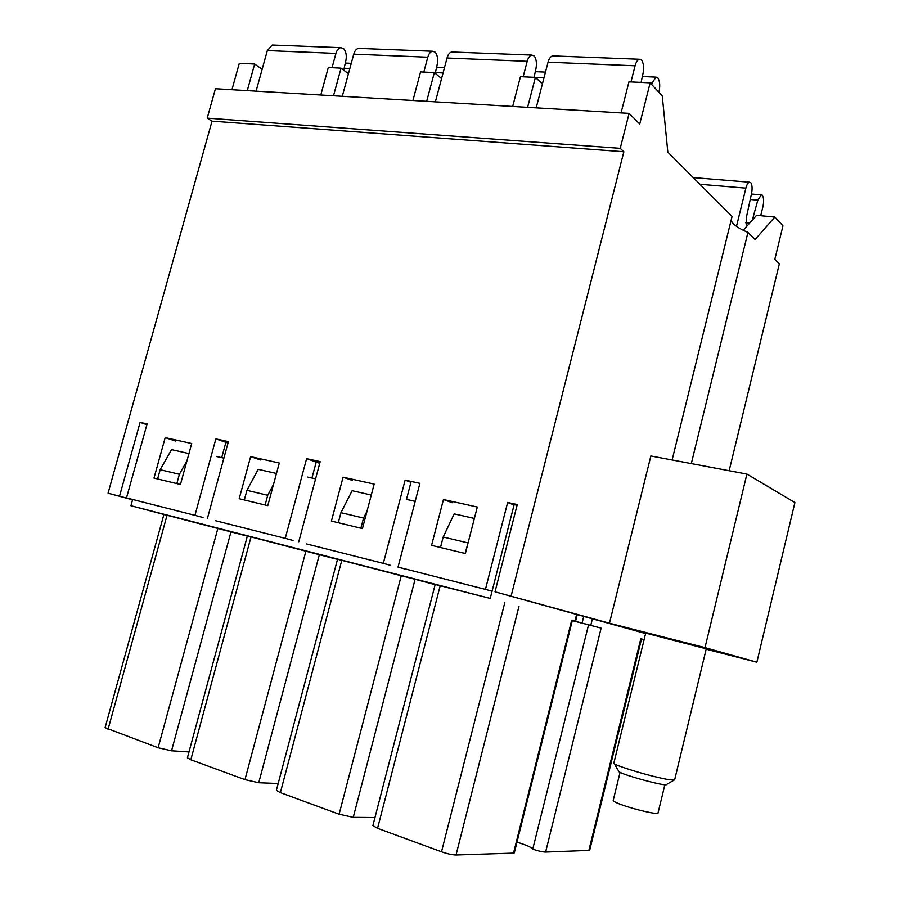 <?xml version="1.0" encoding="UTF-8"?>
<svg xmlns="http://www.w3.org/2000/svg" width="900" height="900" viewBox="0 0 900 900"><rect width="100%" height="100%" fill="white"/><g stroke="black" fill="none" stroke-linecap="round" stroke-linejoin="round"><path stroke-width="1.35" d="M691.312 463.601L747.945 232.414L755.077 239.558L774.81 217.035L782.966 225.821L774.821 259.346L779.332 263.858L729.146 470.734M672.12 459.979L732.049 216.495L667.834 152.179L662.265 95.884L650.149 82.845L639.731 124.009L629.111 113.377L215.438 88.74L207.214 118.136L212.029 121.14L108.056 493.2L132.604 499.657M731.115 220.286C732.51 224.201 738.124 228.24 747.945 232.414M645.716 633.127L706.264 648.821M293.029 540.484L285.244 538.358L306.608 458.662L316.204 462.082L311.94 478.035M516.904 505.924L516.038 505.733M203.051 517.545L194.929 515.34L215.865 438.896L225.889 442.35L221.704 457.673M542.408 83.903L535.399 77.389L520.459 76.68L512.674 106.436M441.574 78.593L434.34 72.585L420.559 71.921L412.92 100.496M348.424 73.744L341.044 68.141L328.298 67.534L320.794 95.006M262.136 69.289L254.644 64.035L239.299 63.304L231.941 89.719M180.439 484.481L153.99 478.069L165.195 437.625L191.711 443.531L180.439 484.481M175.455 441.022L165.195 437.625M306.495 543.915L383.321 563.355L405.124 480.127L419.884 483.345L398.036 567.101L485.449 589.376L507.645 502.47L517.252 504.562L495.022 591.817L609.457 623.216L705.004 647.64L756.866 662.209L794.903 502.537L746.91 474.075L650.857 455.974L609.457 623.216M306.608 458.662L320.186 461.621L298.755 541.8M316.204 462.082L319.725 463.331M215.471 520.706L285.244 538.358M215.865 438.896L228.386 441.63L207.382 518.512M225.889 442.35L227.993 443.07M514.327 503.921L490.23 598.421L130.928 505.721L132.638 499.556L126.495 497.902L194.929 515.34M126.495 497.902L147.094 423.911L140.096 422.392L119.543 496.125M514.058 504.956L507.645 502.47M492.075 591.21L485.449 589.376M405.326 569.104L398.036 567.101M410.951 482.287L405.124 480.127M390.69 565.38L383.321 563.355M267.784 505.642L239.186 498.713L250.616 456.626L279.293 463.005L267.784 505.642M260.505 459.979L250.616 456.626M362.441 528.581L331.414 521.066L343.069 477.191L374.164 484.099L362.441 528.581M352.485 480.488L343.069 477.191M465.356 553.534L431.572 545.344L443.464 499.511L477.304 507.037L465.356 553.534M452.295 502.729L443.464 499.511M254.644 64.035L247.264 90.63M341.044 68.141L333.517 95.771M434.34 72.585L426.679 101.317M535.399 77.389L527.602 107.325M650.149 82.845L628.965 81.832L621.056 112.894M743.22 230.276L756.596 215.325L774.81 217.035M132.559 499.815L108.056 493.2M146.88 424.665L140.096 422.392M645.615 633.544L495.022 591.817M212.029 121.14L623.857 151.751L511.144 595.924M706.163 649.215L756.866 662.209M705.004 647.64L746.91 474.075M623.857 151.751L620.224 148.343L629.111 113.377M620.224 148.343L207.214 118.136M641.498 639.09L644.096 639.765M644.13 639.63L640.811 638.741L641.531 638.944L589.646 850.387L545.614 852.075C542.486 851.974 538.189 851.018 532.733 849.195L588.544 624.825L572.288 620.663M545.614 852.075L601.133 628.121L588.544 624.825M601.133 628.121L582.075 623.092L583.74 616.399M572.332 620.494L582.075 623.092M572.332 620.46L575.584 621.281L571.702 620.235L572.344 620.415L514.294 852.874L513.529 853.121L571.702 620.235M465.109 553.466L468.405 541.665M440.483 547.504L443.194 537.007L467.843 542.869M360.877 528.21L363.555 518.062L367.065 511.065M338.276 522.731L340.942 512.685L363.555 518.062M265.106 505.001L267.727 495.281L273.51 484.414M244.305 499.95L246.915 490.331L267.727 495.281M176.828 483.604L179.393 474.277L186.964 460.789M157.601 478.946L160.155 469.699L179.393 474.277M223.875 458.156L216.641 456.525M315.574 478.868L307.654 477.079M415.192 501.356L406.485 499.387L411.176 481.444M443.194 537.007L454.196 513.877L474.368 518.456M340.942 512.685L352.136 490.68L371.284 495.034M246.915 490.331L258.233 469.339L276.469 473.479M160.155 469.699L171.551 449.629L188.944 453.589M377.561 828.326L440.19 585.742L435.195 584.471L372.881 825.604L377.561 828.326L441.506 851.794C447.401 853.83 452.25 854.899 456.03 855L513.529 853.121M516.96 842.175C526.511 845.077 531.765 847.418 532.733 849.195M130.928 505.721L163.901 514.462L105.097 727.673L158.13 747.765L171.54 750.803L188.989 751.928M190.811 759.769L251.021 536.918L247.376 535.995L187.403 757.789L190.811 759.769L244.969 779.648L258.739 782.741L278.179 783.518M251.021 536.918L337.489 559.418M163.901 514.451L247.343 536.13M440.19 585.742L490.23 598.421M592.403 618.795L590.771 625.342M280.373 792.641L341.786 560.34L337.534 559.26L276.379 790.324L280.373 792.641L339.109 814.207L353.25 817.357L415.08 579.308L435.15 584.663M353.25 817.357L374.963 817.549M415.08 579.308L341.786 560.34M452.767 52.02L451.777 51.986C449.662 52.414 448.088 54.428 447.041 58.016L435.386 101.835M534.06 77.321L535.961 68.67C536.929 63.326 536.355 59.096 534.24 55.98L531.799 55.091C529.774 55.541 528.244 57.623 527.186 61.324L523.148 76.804M658.879 92.228L659.036 91.597C660.296 85.444 659.835 80.775 657.63 77.614L655.942 77.13L651.431 84.218M553.556 55.935L552.623 55.901C550.631 56.363 549.101 58.455 548.055 62.19L536.186 107.843M641.07 82.406L643.039 73.395C644.051 67.826 643.624 63.428 641.734 60.188L639.495 59.265C637.616 59.749 636.143 61.92 635.074 65.79L630.967 81.934M736.492 226.35L745.875 188.145C746.831 184.545 748.069 182.565 749.587 182.205L750.893 182.768C752.209 185.186 752.434 188.741 751.556 193.421L746.28 217.935L746.246 226.879M752.321 220.095L757.822 200.16L761.299 194.884L762.244 195.143C763.796 197.494 764.044 201.274 762.975 206.494L760.725 215.708M273.341 45.068L272.261 45.023L267.322 50.58L256.072 91.159M343.721 70.178L345.938 60.289C346.804 55.35 346.016 51.424 343.553 48.521L340.819 47.678C338.591 48.083 336.971 49.995 335.936 53.415L332.032 67.714M359.64 48.409L358.605 48.375C356.4 48.78 354.78 50.715 353.745 54.157L342.293 96.289M435.24 73.328L437.243 64.316C438.165 59.186 437.468 55.114 435.161 52.11L432.551 51.244C430.425 51.671 428.839 53.663 427.793 57.218L423.821 72.079M645.75 632.981L613.856 763.054C611.674 764.798 653.692 777.465 669.184 779.681L674.651 779.794L706.298 648.675M620.077 772.324L613.192 800.482C613.204 801.293 616.207 802.789 622.226 804.96C635.839 809.91 658.429 814.984 658.024 813.015L664.875 784.699M614.16 763.538L618.66 771.176C616.556 773.269 667.462 787.342 666.653 784.429L674.156 780.064M244.969 779.648L305.921 551.092M171.54 750.803L230.985 531.788M158.13 747.765L217.879 528.368M108.045 729.383L167.051 515.25M456.03 855L519.03 606.139M441.506 851.794L504.844 602.426M574.954 621.113L576.619 614.43M588.803 850.658L640.811 638.741M339.109 814.207L401.265 575.696M258.739 782.741L319.376 554.602M447.041 58.016L527.186 61.324M534.071 77.276L544.005 77.749M548.055 62.19L635.074 65.79M641.081 82.361L651.814 82.867M745.875 188.145L699.885 184.275M757.822 200.16L750.251 199.496M749.531 223.211L745.751 222.851M267.322 50.58L335.936 53.415M344.149 68.242L349.841 68.513M353.745 54.157L427.793 57.218M435.409 72.585L443.07 72.945M575.584 621.281L577.249 614.599M451.777 51.986L531.799 55.091M535.309 71.663L545.467 72.124M552.623 55.901L639.495 59.265M642.352 76.511L655.942 77.13M749.587 182.205L693.202 177.581M761.299 194.884L751.421 194.029M272.261 45.023L340.819 47.678M345.319 63.056L351.259 63.326M358.605 48.375L432.551 51.244M436.601 67.185L444.51 67.545"/></g></svg>
